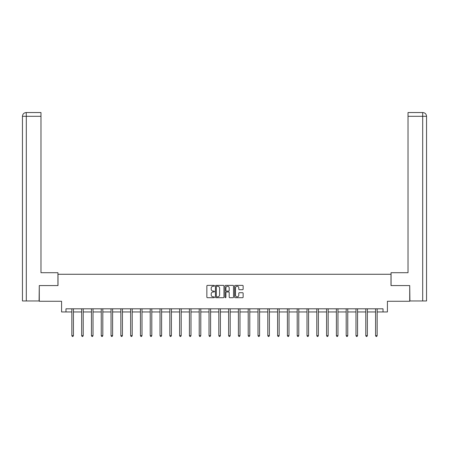 <?xml version="1.0" encoding="UTF-8"?>
<svg xmlns="http://www.w3.org/2000/svg" width="449" height="449" viewBox="0 0 449 449"><rect width="100%" height="100%" fill="white"/><g stroke="black" fill="none" stroke-linecap="round" stroke-linejoin="round"><path stroke-width="0.67" d="M214.454 285.805A0.432 0.432 0 0 0 214.021 285.373L207.472 285.373A0.617 0.617 0 0 0 206.854 285.991L206.854 297.086A0.617 0.617 0 0 0 207.472 297.704L214.021 297.704A0.432 0.432 0 0 0 214.454 297.272A0.432 0.432 0 0 0 214.021 296.84L213.174 296.84A1.97 1.97 0 0 1 211.198 294.87L211.198 293.943A1.97 1.97 0 0 1 213.174 291.973L214.021 291.973A0.432 0.432 0 0 0 214.454 291.541A0.432 0.432 0 0 0 214.021 291.109L213.174 291.109A1.97 1.97 0 0 1 211.198 289.134L211.198 288.213A1.97 1.97 0 0 1 213.174 286.238L214.021 286.238A0.432 0.432 0 0 0 214.454 285.805M242.516 289.723A0.617 0.617 0 0 0 243.133 289.105L243.133 285.991A0.617 0.617 0 0 0 242.516 285.373L235.242 285.373A0.617 0.617 0 0 0 234.625 285.991L234.625 297.086A0.617 0.617 0 0 0 235.242 297.704L242.516 297.704A0.617 0.617 0 0 0 243.133 297.086L243.133 293.326A0.617 0.617 0 0 0 242.516 292.709L239.401 292.709A0.617 0.617 0 0 0 238.789 293.326L238.789 295.195A1.65 1.65 0 0 1 237.139 296.84A1.65 1.65 0 0 1 235.489 295.195L235.489 287.888A1.65 1.65 0 0 1 237.139 286.238A1.65 1.65 0 0 1 238.789 287.888L238.789 289.105A0.617 0.617 0 0 0 239.401 289.723L242.516 289.723M65.975 311.954L65.975 308.811L383.025 308.811L383.025 311.954L387.42 311.954L387.42 301.273L409.718 301.273L409.718 285.575L391 285.575L391 274.266L58 274.266L58 285.575L39.282 285.575L39.282 301.273L61.58 301.273L61.58 311.954L71.846 311.954M223.961 285.991A0.617 0.617 0 0 0 223.344 285.373L216.07 285.373A0.617 0.617 0 0 0 215.453 285.991L215.453 297.086A0.617 0.617 0 0 0 216.07 297.704L223.344 297.704A0.617 0.617 0 0 0 223.961 297.086L223.961 285.991M225.656 285.373L232.93 285.373A0.617 0.617 0 0 1 233.547 285.991L233.547 297.086A0.617 0.617 0 0 1 232.93 297.704L229.815 297.704A0.617 0.617 0 0 1 229.203 297.086L229.203 292.591A0.617 0.617 0 0 0 228.586 291.973L226.521 291.973A0.617 0.617 0 0 0 225.903 292.591L225.903 297.272A0.432 0.432 0 0 1 225.471 297.704A0.432 0.432 0 0 1 225.039 297.272L225.039 285.991A0.617 0.617 0 0 1 225.656 285.373M73.417 311.954L81.645 311.954M83.217 311.954L91.444 311.954M93.016 311.954L101.244 311.954M102.81 311.954L111.038 311.954M112.609 311.954L120.837 311.954M122.409 311.954L130.637 311.954M132.202 311.954L140.43 311.954M142.002 311.954L150.23 311.954M151.801 311.954L160.029 311.954M161.601 311.954L169.829 311.954M171.395 311.954L179.622 311.954M181.194 311.954L189.422 311.954M190.993 311.954L199.221 311.954M200.793 311.954L209.021 311.954M210.587 311.954L218.815 311.954M220.386 311.954L228.614 311.954M230.185 311.954L238.413 311.954M239.979 311.954L248.207 311.954M249.779 311.954L258.007 311.954M259.578 311.954L267.806 311.954M269.378 311.954L277.605 311.954M279.171 311.954L287.399 311.954M288.971 311.954L297.199 311.954M298.77 311.954L306.998 311.954M308.57 311.954L316.798 311.954M318.363 311.954L326.591 311.954M328.163 311.954L336.391 311.954M337.962 311.954L346.19 311.954M347.756 311.954L355.984 311.954M357.556 311.954L365.783 311.954M367.355 311.954L375.583 311.954M377.154 311.954L383.025 311.954M216.749 286.238A0.432 0.432 0 0 0 216.317 286.67L216.317 296.413A0.432 0.432 0 0 0 216.749 296.84L217.642 296.84A1.97 1.97 0 0 0 219.612 294.87L219.612 288.213A1.97 1.97 0 0 0 217.642 286.238L216.749 286.238M229.203 287.916A1.65 1.65 0 0 0 227.553 286.271A1.65 1.65 0 0 0 225.903 287.916L225.903 290.492A0.617 0.617 0 0 0 226.521 291.109L228.586 291.109A0.617 0.617 0 0 0 229.203 290.492L229.203 287.916M73.501 308.811L73.462 308.906A0.629 0.629 0 0 0 73.417 309.137L73.417 335.644L71.846 335.644L71.846 309.137A0.629 0.629 0 0 0 71.801 308.906L71.767 308.811M73.417 335.644L72.946 336.458L72.317 336.458L71.846 335.644M57.938 285.575L57.938 272.7L40.977 272.7L40.977 116.308L26.311 116.308L26.311 300.959L39.091 300.959L39.282 285.575M26.311 300.959L22.45 300.959L22.45 116.308C22.675 114.018 23.932 112.766 26.216 112.542L40.977 112.542L40.977 116.308M27.159 112.542L40.977 112.542M22.45 116.308L26.311 116.308L26.222 112.542C23.926 112.766 22.669 114.024 22.45 116.308L22.45 263.277M391.062 285.575L391.062 272.7L408.023 272.7L408.023 112.542L422.778 112.542L408.023 112.542M426.55 300.959L426.55 263.277L426.55 300.959L409.909 300.959L409.718 285.575M422.689 112.542L421.841 112.542L422.689 112.542L422.689 116.308L408.023 116.308M422.689 300.959L422.689 116.308L426.55 116.308L426.55 263.277L426.55 116.308C426.326 114.018 425.068 112.766 422.784 112.542M83.301 308.811L83.261 308.906A0.629 0.629 0 0 0 83.217 309.137L83.217 335.644L81.645 335.644L81.645 309.137A0.629 0.629 0 0 0 81.6 308.906L81.561 308.811M83.217 335.644L82.745 336.458L82.116 336.458L81.645 335.644M93.095 308.811L93.061 308.906A0.629 0.629 0 0 0 93.016 309.137L93.016 335.644L91.444 335.644L91.444 309.137A0.629 0.629 0 0 0 91.4 308.906L91.36 308.811M93.016 335.644L92.545 336.458L91.916 336.458L91.444 335.644M102.894 308.811L102.855 308.906A0.629 0.629 0 0 0 102.81 309.137L102.81 335.644L101.244 335.644L101.244 309.137A0.629 0.629 0 0 0 101.193 308.906L101.16 308.811M102.81 335.644L102.338 336.458L101.71 336.458L101.244 335.644M112.693 308.811L112.654 308.906A0.629 0.629 0 0 0 112.609 309.137L112.609 335.644L111.038 335.644L111.038 309.137A0.629 0.629 0 0 0 110.993 308.906L110.959 308.811M112.609 335.644L112.138 336.458L111.509 336.458L111.038 335.644M122.487 308.811L122.454 308.906A0.629 0.629 0 0 0 122.409 309.137L122.409 335.644L120.837 335.644L120.837 309.137A0.629 0.629 0 0 0 120.792 308.906L120.753 308.811M122.409 335.644L121.937 336.458L121.309 336.458L120.837 335.644M132.287 308.811L132.253 308.906A0.629 0.629 0 0 0 132.202 309.137L132.202 335.644L130.637 335.644L130.637 309.137A0.629 0.629 0 0 0 130.592 308.906L130.552 308.811M132.202 335.644L131.737 336.458L131.108 336.458L130.637 335.644M142.086 308.811L142.047 308.906A0.629 0.629 0 0 0 142.002 309.137L142.002 335.644L140.43 335.644L140.43 309.137A0.629 0.629 0 0 0 140.385 308.906L140.352 308.811M142.002 335.644L141.53 336.458L140.902 336.458L140.43 335.644M151.885 308.811L151.846 308.906A0.629 0.629 0 0 0 151.801 309.137L151.801 335.644L150.23 335.644L150.23 309.137A0.629 0.629 0 0 0 150.185 308.906L150.146 308.811M151.801 335.644L151.33 336.458L150.701 336.458L150.23 335.644M161.679 308.811L161.646 308.906A0.629 0.629 0 0 0 161.601 309.137L161.601 335.644L160.029 335.644L160.029 309.137A0.629 0.629 0 0 0 159.984 308.906L159.945 308.811M161.601 335.644L161.129 336.458L160.501 336.458L160.029 335.644M171.479 308.811L171.439 308.906A0.629 0.629 0 0 0 171.395 309.137L171.395 335.644L169.829 335.644L169.829 309.137A0.629 0.629 0 0 0 169.784 308.906L169.744 308.811M171.395 335.644L170.923 336.458L170.3 336.458L169.829 335.644M181.278 308.811L181.239 308.906A0.629 0.629 0 0 0 181.194 309.137L181.194 335.644L179.622 335.644L179.622 309.137A0.629 0.629 0 0 0 179.578 308.906L179.544 308.811M181.194 335.644L180.722 336.458L180.094 336.458L179.622 335.644M191.078 308.811L191.038 308.906A0.629 0.629 0 0 0 190.993 309.137L190.993 335.644L189.422 335.644L189.422 309.137A0.629 0.629 0 0 0 189.377 308.906L189.338 308.811M190.993 335.644L190.522 336.458L189.893 336.458L189.422 335.644M200.871 308.811L200.838 308.906A0.629 0.629 0 0 0 200.793 309.137L200.793 335.644L199.221 335.644L199.221 309.137A0.629 0.629 0 0 0 199.176 308.906L199.137 308.811M200.793 335.644L200.321 336.458L199.693 336.458L199.221 335.644M210.671 308.811L210.632 308.906A0.629 0.629 0 0 0 210.587 309.137L210.587 335.644L209.021 335.644L209.021 309.137A0.629 0.629 0 0 0 208.97 308.906L208.937 308.811M210.587 335.644L210.115 336.458L209.487 336.458L209.021 335.644M220.47 308.811L220.431 308.906A0.629 0.629 0 0 0 220.386 309.137L220.386 335.644L218.815 335.644L218.815 309.137A0.629 0.629 0 0 0 218.77 308.906L218.736 308.811M220.386 335.644L219.915 336.458L219.286 336.458L218.815 335.644M230.264 308.811L230.23 308.906A0.629 0.629 0 0 0 230.185 309.137L230.185 335.644L228.614 335.644L228.614 309.137A0.629 0.629 0 0 0 228.569 308.906L228.53 308.811M230.185 335.644L229.714 336.458L229.085 336.458L228.614 335.644M240.063 308.811L240.03 308.906A0.629 0.629 0 0 0 239.979 309.137L239.979 335.644L238.413 335.644L238.413 309.137A0.629 0.629 0 0 0 238.368 308.906L238.329 308.811M239.979 335.644L239.513 336.458L238.885 336.458L238.413 335.644M249.863 308.811L249.824 308.906A0.629 0.629 0 0 0 249.779 309.137L249.779 335.644L248.207 335.644L248.207 309.137A0.629 0.629 0 0 0 248.162 308.906L248.129 308.811M249.779 335.644L249.307 336.458L248.679 336.458L248.207 335.644M259.662 308.811L259.623 308.906A0.629 0.629 0 0 0 259.578 309.137L259.578 335.644L258.007 335.644L258.007 309.137A0.629 0.629 0 0 0 257.962 308.906L257.922 308.811M259.578 335.644L259.107 336.458L258.478 336.458L258.007 335.644M269.456 308.811L269.422 308.906A0.629 0.629 0 0 0 269.378 309.137L269.378 335.644L267.806 335.644L267.806 309.137A0.629 0.629 0 0 0 267.761 308.906L267.722 308.811M269.378 335.644L268.906 336.458L268.278 336.458L267.806 335.644M279.256 308.811L279.216 308.906A0.629 0.629 0 0 0 279.171 309.137L279.171 335.644L277.605 335.644L277.605 309.137A0.629 0.629 0 0 0 277.561 308.906L277.521 308.811M279.171 335.644L278.7 336.458L278.077 336.458L277.605 335.644M289.055 308.811L289.016 308.906A0.629 0.629 0 0 0 288.971 309.137L288.971 335.644L287.399 335.644L287.399 309.137A0.629 0.629 0 0 0 287.354 308.906L287.321 308.811M288.971 335.644L288.499 336.458L287.871 336.458L287.399 335.644M298.854 308.811L298.815 308.906A0.629 0.629 0 0 0 298.77 309.137L298.77 335.644L297.199 335.644L297.199 309.137A0.629 0.629 0 0 0 297.154 308.906L297.115 308.811M298.77 335.644L298.299 336.458L297.67 336.458L297.199 335.644M308.648 308.811L308.615 308.906A0.629 0.629 0 0 0 308.57 309.137L308.57 335.644L306.998 335.644L306.998 309.137A0.629 0.629 0 0 0 306.953 308.906L306.914 308.811M308.57 335.644L308.098 336.458L307.47 336.458L306.998 335.644M318.448 308.811L318.408 308.906A0.629 0.629 0 0 0 318.363 309.137L318.363 335.644L316.798 335.644L316.798 309.137A0.629 0.629 0 0 0 316.747 308.906L316.713 308.811M318.363 335.644L317.892 336.458L317.263 336.458L316.798 335.644M328.247 308.811L328.208 308.906A0.629 0.629 0 0 0 328.163 309.137L328.163 335.644L326.591 335.644L326.591 309.137A0.629 0.629 0 0 0 326.546 308.906L326.513 308.811M328.163 335.644L327.691 336.458L327.063 336.458L326.591 335.644M338.041 308.811L338.007 308.906A0.629 0.629 0 0 0 337.962 309.137L337.962 335.644L336.391 335.644L336.391 309.137A0.629 0.629 0 0 0 336.346 308.906L336.307 308.811M337.962 335.644L337.491 336.458L336.862 336.458L336.391 335.644M347.84 308.811L347.807 308.906A0.629 0.629 0 0 0 347.756 309.137L347.756 335.644L346.19 335.644L346.19 309.137A0.629 0.629 0 0 0 346.145 308.906L346.106 308.811M347.756 335.644L347.29 336.458L346.662 336.458L346.19 335.644M357.64 308.811L357.6 308.906A0.629 0.629 0 0 0 357.556 309.137L357.556 335.644L355.984 335.644L355.984 309.137A0.629 0.629 0 0 0 355.939 308.906L355.905 308.811M357.556 335.644L357.084 336.458L356.455 336.458L355.984 335.644M367.439 308.811L367.4 308.906A0.629 0.629 0 0 0 367.355 309.137L367.355 335.644L365.783 335.644L365.783 309.137A0.629 0.629 0 0 0 365.739 308.906L365.699 308.811M367.355 335.644L366.884 336.458L366.255 336.458L365.783 335.644M377.233 308.811L377.199 308.906A0.629 0.629 0 0 0 377.154 309.137L377.154 335.644L375.583 335.644L375.583 309.137A0.629 0.629 0 0 0 375.538 308.906L375.499 308.811M377.154 335.644L376.683 336.458L376.054 336.458L375.583 335.644"/></g></svg>
